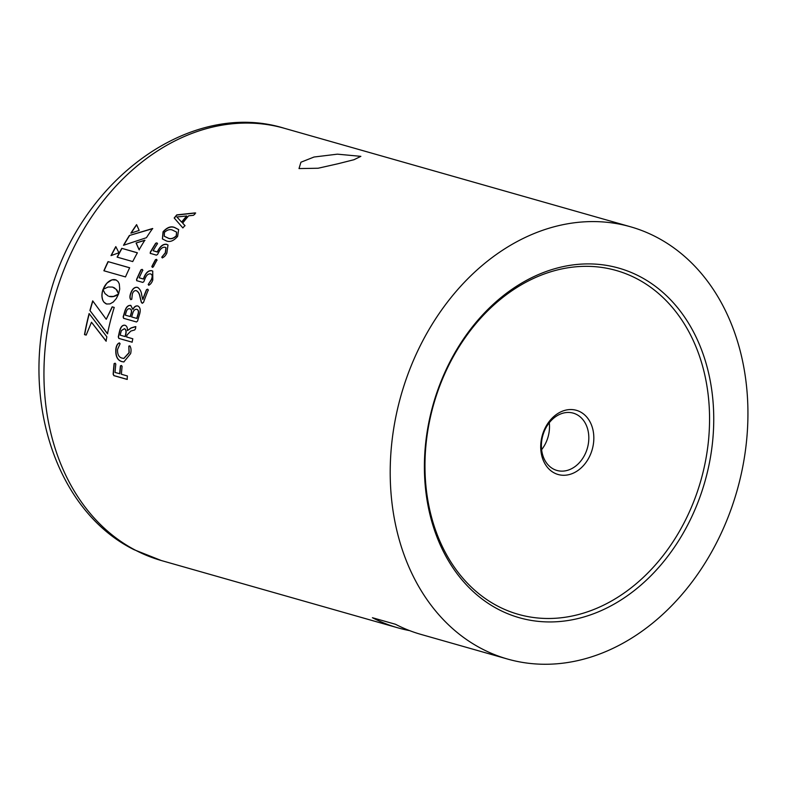 <?xml version="1.0" encoding="UTF-8"?>
<svg xmlns="http://www.w3.org/2000/svg" width="787" height="787" viewBox="0 0 787 787"><rect width="100%" height="100%" fill="white"/><g stroke="black" fill="none" stroke-linecap="round" stroke-linejoin="round"><path stroke-width="1.18" d="M554.343 472.997A33.369 25.932 -74.1 0 1 544.063 430.381A33.369 25.932 -74.1 0 1 580.186 411.817A33.369 25.932 -74.1 0 1 590.476 454.443A33.369 25.932 -74.1 0 1 554.343 472.997M576.635 414.483A29.798 23.157 105.9 0 0 573.261 413.136A29.798 23.157 105.9 0 0 543.542 433.234A29.798 23.157 105.9 0 0 553.566 469.111A29.798 23.157 105.9 0 0 556.95 470.449A29.798 23.157 105.9 0 0 586.669 450.361A29.798 23.157 105.9 0 0 576.635 414.483M498.692 609.532A181.738 141.237 -74.1 0 1 442.678 377.406A181.738 141.237 -74.1 0 1 639.447 276.316A181.738 141.237 -74.1 0 1 695.462 508.451A181.738 141.237 -74.1 0 1 498.692 609.532M636.486 278.539A178.767 138.925 105.9 0 0 442.943 377.967A178.767 138.925 105.9 0 0 498.043 606.285A178.767 138.925 105.9 0 0 691.586 506.858A178.767 138.925 105.9 0 0 636.486 278.539M337.859 163.785L318.105 168.241L299.011 168.575L300.939 162.211L314.052 157.016L337.416 154.163L360.869 156.347L354.002 159.712L337.859 163.785M409.614 630.623A224.708 174.625 -74.1 0 1 397.927 627.849A224.708 174.625 -74.1 0 1 372.408 617.716L395.497 624.278A224.708 174.625 105.9 0 0 421.015 634.42L507.576 659.053A224.708 174.625 -74.1 0 1 482.057 648.911A224.708 174.625 -74.1 0 1 406.456 378.321A224.708 174.625 -74.1 0 1 630.564 226.794A224.708 174.625 -74.1 0 1 656.083 236.936A224.708 174.625 -74.1 0 1 731.684 507.526A224.708 174.625 -74.1 0 1 507.576 659.053M549.277 422.737A29.798 23.157 -74.1 0 1 541.613 449.672M119.683 373.776A224.708 174.625 105.9 0 1 120.421 365.876L121.326 365.512L122.113 366.358A224.708 174.625 105.9 0 0 121.385 374.258L127.386 375.97L127.15 379.423L113.849 375.635L113.151 374.248A224.708 174.625 105.9 0 1 114.105 363.614L115.03 363.24L115.797 364.076A224.708 174.625 105.9 0 0 115.02 372.448L119.88 373.766A224.462 174.439 105.9 0 1 120.608 365.876L121.513 365.512M120.608 365.876L121.326 365.512M127.278 379.393L114.036 375.625L113.338 374.238A224.462 174.439 105.9 0 1 114.292 363.614L115.03 363.24M130.642 353.619L123.834 361.941L121.975 361.646C117.381 360.377 115.335 356.157 115.856 348.975C116.338 345.552 117.499 343.535 119.368 342.916L120.096 343.722L117.548 349.467C117.361 354.553 118.945 357.455 122.319 358.164L123.805 358.429L129.019 352.674L128.812 346.103L129.776 345.877C131.085 347.628 131.37 350.205 130.642 353.619M123.903 358.429L129.206 352.694L128.812 346.103L129.776 345.877M118.266 337.043A224.708 174.625 105.9 0 1 119.319 332.134L119.968 329.664C121.129 326.339 122.782 324.874 124.956 325.257C126.717 325.848 127.553 327.618 127.464 330.57L131.035 327.953L134.764 326.782L135.679 326.625L135.62 328.376L134.734 329.93L130.78 331.091L127.022 335.006A224.708 174.625 105.9 0 0 126.589 336.993L132.806 338.764L132.108 342.188L118.807 338.41L118.453 337.072L118.994 338.44L132.196 342.188M123.146 316.945A224.708 174.625 105.9 0 1 124.68 311.682C125.89 307.225 127.907 305.13 130.721 305.405L132.846 309.33C134.233 306.655 135.885 305.533 137.804 305.966C140.371 307.333 140.883 310.373 139.329 315.066A224.708 174.625 105.9 0 0 137.577 321.057L136.476 321.972L123.608 318.312L123.146 316.945L123.785 318.361L136.515 321.981M124.68 311.682L124.858 311.741C126.068 307.284 128.074 305.199 130.898 305.464L130.976 305.494M132.846 309.33L133.023 309.399C134.41 306.723 136.062 305.602 137.981 306.025L138.059 306.045M142.26 303.231L141.257 302.169L139.958 296.896C139.456 293.738 138.207 291.652 136.21 290.639C134.626 290.383 133.357 291.416 132.393 293.738L131.763 299.306L130.701 299.581C129.609 298.007 129.678 295.735 130.888 292.764C132.423 288.819 134.528 286.999 137.194 287.304C139.722 288.524 141.227 291.131 141.719 295.115L142.732 299.375A224.708 174.625 105.9 0 1 146.51 289.626L147.622 289.183L148.222 290.088A224.708 174.625 105.9 0 0 143.48 302.483L141.965 303.133M136.859 290.895L136.21 290.639M130.868 299.65C129.786 298.076 129.845 295.814 131.055 292.833C132.59 288.898 134.695 287.078 137.361 287.383L138.089 287.648M146.51 289.626L147.622 289.183L148.222 290.088M136.82 280.713L136.544 279.483A224.708 174.625 105.9 0 1 141.011 269.764L142.162 269.37L142.732 270.207A224.708 174.625 105.9 0 0 139.191 277.801L143.303 278.972L144.346 276.483C146.303 272.223 148.782 270.285 151.773 270.689L152.737 271.112L152.796 280.034C151.763 282.828 150.406 284.54 148.713 285.179L148.192 284.491L151.232 279.759C152.698 276.512 152.442 274.545 150.455 273.866C148.231 273.64 146.441 275.194 145.083 278.549L143.814 281.726L142.732 282.395L136.643 280.644M148.713 285.179L148.192 284.491L151.399 279.857C152.835 276.709 152.58 274.742 150.612 273.965M151.242 274.21L150.455 273.866M141.011 269.764L142.162 269.37L142.732 270.207M152.285 267.285L151.852 266.488A224.708 174.625 105.9 0 1 155.442 259.7L156.485 259.346L156.928 260.123A224.708 174.625 105.9 0 0 153.337 266.911L152.285 267.285L151.852 266.488L152.442 267.393M155.442 259.7L156.485 259.346L156.928 260.123M150.435 253.444L150.258 252.273A224.708 174.625 105.9 0 1 155.688 243.242L156.898 242.888L157.41 243.685A224.708 174.625 105.9 0 0 153.121 250.738L157.233 251.909L158.521 249.587C160.902 245.633 163.607 243.862 166.628 244.295L167.985 245.013L166.864 253.07C165.565 255.677 164.021 257.27 162.23 257.841L161.758 257.182L165.3 252.794L165.959 247.728L165.014 247.246C162.752 246.99 160.774 248.417 159.092 251.545L157.518 254.506L156.347 255.126L150.189 253.325M162.23 257.841L161.758 257.182L165.447 252.912L166.037 247.787M155.688 243.242L156.898 242.888L157.41 243.685M177.636 236.395C173.534 241.088 169.618 242.524 165.89 240.694L162.397 238.923L163.047 231.791C167.218 227.197 171.192 225.81 174.97 227.65L178.649 229.588L177.636 236.395M182.751 227.797L174.193 217.989L176.77 214.881L195.019 212.923L194.891 214.113L193.395 215.323L188.654 215.805A224.708 174.625 105.9 0 0 182.643 223.115L184.915 225.564L182.869 227.935M174.32 218.147L176.888 215.038L195.629 212.992M103.067 289.39L108.134 286.999L112.511 287.068L116.082 289.262L118.611 293.876L119.722 289.036L119.27 283.861L118.07 281.549L116.181 280.044L112.01 279.828L106.875 283.133L103.067 289.39M89.915 310.501L107.485 333.777A224.708 174.625 105.9 0 1 114.223 307.422L112.148 306.832L106.235 319.286L92.709 300.87A224.708 174.625 105.9 0 0 89.915 310.501L107.662 333.806M86.176 335.095L91.489 322.247L106.058 341.155A224.708 174.625 105.9 0 1 106.865 336.846L89.108 313.551A224.708 174.625 105.9 0 0 84.494 334.623L86.176 335.095M117.106 257.123L132.728 261.569A224.708 174.625 105.9 0 1 137.4 252.784L121.788 248.338A224.708 174.625 105.9 0 0 117.106 257.123M136.594 224.639A224.708 174.625 105.9 0 0 130.868 233.159L139.171 230.424L136.594 224.639M152.629 228.496L129.383 235.5A224.708 174.625 105.9 0 0 123.5 245.288L146.421 237.704A224.708 174.625 105.9 0 1 152.629 228.496M144.828 240.212A224.708 174.625 105.9 0 0 139.092 249.784L136.082 242.986L144.828 240.212M108.272 296.089L105.035 293.62L102.969 289.547L102.251 292.066L101.877 295.637L102.585 299.788L103.923 302.178L106.658 304.008L110.003 303.9L113.318 301.982L116.289 298.578L118.562 294.023L113.485 296.443L109.147 296.384M102.969 289.547A224.708 174.625 105.9 0 0 102.959 289.577L102.556 290.826M118.926 252.775L115.807 246.606A224.708 174.625 105.9 0 0 111.016 255.618L118.926 252.775M103.874 270.767L125.487 276.916A224.708 174.625 105.9 0 1 129.668 267.767L108.045 261.618A224.708 174.625 105.9 0 0 103.874 270.767M129.648 267.816L108.045 261.618M108.213 261.717A224.462 174.439 105.9 0 0 104.051 270.817M115.905 246.803A224.462 174.439 105.9 0 0 111.272 255.519M102.733 290.895L102.251 292.066M102.418 292.134L102.035 293.285M102.212 293.354L101.916 294.486M102.084 294.545L101.877 295.637M102.054 295.705L101.936 296.758M102.103 296.827L102.074 297.83M102.241 297.889L102.29 298.844M102.467 298.903L102.585 299.788M102.763 299.847L102.959 300.664M103.136 300.723L103.412 301.46M103.589 301.519L103.923 302.178M104.1 302.238L104.514 302.788M105.34 303.359L105.881 303.713M106.058 303.772L106.835 304.067M118.286 294.397L117.775 294.554M117.952 294.623L117.352 294.82M117.529 294.889L116.86 295.105M117.037 295.174L116.299 295.41M116.476 295.479L115.679 295.705M115.846 295.774L114.991 295.991M115.168 296.05L114.263 296.237M114.44 296.305L113.485 296.443M113.662 296.512L112.679 296.601M112.846 296.669L111.833 296.679M112 296.748L110.957 296.689M111.124 296.748L110.052 296.591M110.229 296.66L109.324 296.453M144.975 240.34L136.082 242.986M136.23 243.114L139.24 249.902M152.757 228.643L129.383 235.5M129.521 235.628A224.462 174.439 105.9 0 0 123.775 245.2M136.682 224.846A224.462 174.439 105.9 0 0 131.163 233.06M137.371 252.843L121.788 248.338M121.936 248.456A224.462 174.439 105.9 0 0 117.293 257.182M106.245 341.174L91.489 322.247M89.256 313.738A224.462 174.439 105.9 0 0 84.671 334.642L84.494 334.623M84.671 334.642L86.186 335.075M114.213 307.422L112.148 306.832M112.325 306.891L106.235 319.286M92.836 301.057A224.462 174.439 105.9 0 0 90.092 310.55M114.174 287.767L113.387 287.373M114.341 287.835L114.892 288.209M116.25 289.341L116.574 289.832M116.751 289.901L117.007 290.403M117.174 290.482L117.381 290.993M117.548 291.062L117.696 291.554M116.348 280.133L115.414 279.759M115.581 279.847L114.597 279.592M114.764 279.68L113.751 279.552M113.918 279.641L112.885 279.631M113.053 279.719L112.01 279.828M112.177 279.906L111.124 280.133M111.292 280.211L110.249 280.536M110.416 280.615L109.373 281.048M109.541 281.126L108.517 281.648M108.685 281.726L107.681 282.346M107.849 282.425L106.875 283.133M107.042 283.212L106.107 284.009M106.275 284.077L105.369 284.953M105.547 285.032L104.691 285.976M104.868 286.045L104.071 287.068M104.238 287.137L103.5 288.219M103.677 288.298L103.186 289.508M182.643 223.115L185.043 225.712M195.137 213.09L195.648 213.09M181.63 222.091A224.708 174.625 105.9 0 1 186.657 215.982L186.775 216.14A224.462 174.439 105.9 0 0 181.758 222.249L176.888 216.986A224.708 174.625 105.9 0 0 176.888 216.986L181.758 222.249M186.657 215.982L176.898 216.976M162.466 238.982L163.184 231.929C167.356 227.335 171.33 225.958 175.098 227.797L178.708 229.666M164.345 236.297L167.788 237.959C170.415 239.474 173.278 238.805 176.386 235.962L176.632 232.185M167.788 237.959L167.641 237.831C170.277 239.337 173.15 238.677 176.249 235.825L176.573 232.116L173.101 230.404C170.474 228.899 167.582 229.548 164.434 232.362L164.276 236.228L167.641 237.831M162.378 257.959L161.906 257.3M150.583 253.562L150.258 252.273M155.836 243.37A224.462 174.439 105.9 0 0 150.406 252.391M157.046 243.016L157.557 243.813M153.121 250.738L157.38 252.037L158.669 249.715C161.05 245.76 163.745 243.99 166.775 244.423L168.054 245.082M155.59 259.808A224.462 174.439 105.9 0 0 152.009 266.596M156.643 259.464L157.075 260.231M148.871 285.268L148.359 284.579M136.987 280.802L136.544 279.483M141.178 269.862A224.462 174.439 105.9 0 0 136.702 279.572M142.319 269.469L142.89 270.305M139.191 277.801L143.47 279.06L144.503 276.581C146.471 272.322 148.94 270.384 151.93 270.787L152.816 271.161M142.437 303.3L141.434 302.238L140.125 296.974C139.624 293.817 138.374 291.731 136.377 290.718M137.361 287.383L138.168 287.688M142.732 299.375L142.909 299.444A224.462 174.439 105.9 0 1 146.677 289.705M147.789 289.272L148.389 290.167M124.858 311.741A224.462 174.439 105.9 0 0 123.333 316.994M131.291 313.324C131.97 310.845 131.527 309.35 129.963 308.838L129.786 308.779C128.114 308.406 126.904 309.537 126.146 312.183A224.708 174.625 105.9 0 0 125.271 315.144L130.327 316.581A224.462 174.439 105.9 0 1 131.291 313.324L131.114 313.275A224.708 174.625 105.9 0 0 130.15 316.531M125.271 315.144L130.327 316.581M138.148 314.279C138.935 311.672 138.551 310.039 137.027 309.389L136.849 309.33C134.921 309.045 133.524 310.442 132.659 313.501A224.708 174.625 105.9 0 0 131.636 316.954L136.908 318.46A224.462 174.439 105.9 0 1 138.148 314.279L137.971 314.22A224.708 174.625 105.9 0 0 136.731 318.401M137.971 314.22C138.758 311.613 138.384 309.98 136.849 309.33L137.027 309.389M131.636 316.954L136.908 318.46M131.114 313.275C131.793 310.786 131.35 309.291 129.786 308.779M119.319 332.134L119.496 332.163A224.462 174.439 105.9 0 0 118.453 337.072M119.496 332.163L120.155 329.704C121.306 326.379 122.969 324.913 125.133 325.297M127.464 330.57L131.213 328.002L135.866 326.674M124.464 328.74L121.424 330.51L120.755 332.773A224.708 174.625 105.9 0 0 120.224 335.183L125.29 336.6A224.462 174.439 105.9 0 1 125.9 333.816C126.52 331.101 126.038 329.419 124.464 328.74L124.248 328.7M125.9 333.816L125.723 333.777A224.708 174.625 105.9 0 0 125.103 336.57M125.723 333.777C126.333 331.061 125.861 329.369 124.287 328.71L124.336 328.71M123.923 361.951L122.162 361.646C117.568 360.377 115.522 356.167 116.043 348.985C116.515 345.572 117.686 343.555 119.545 342.935M128.999 346.123L129.963 345.896M114.292 363.614L115.217 363.24M161.325 560.531L134.065 549.7C54.647 510.389 19.173 395.595 49.994 294.289C80.225 180.459 190.021 98.975 284.314 128.281A224.708 174.625 105.9 0 0 60.196 279.798A224.708 174.625 105.9 0 0 135.807 550.388A224.708 174.625 105.9 0 0 161.325 560.531L397.927 627.849M284.314 128.281L630.564 226.794"/></g></svg>
